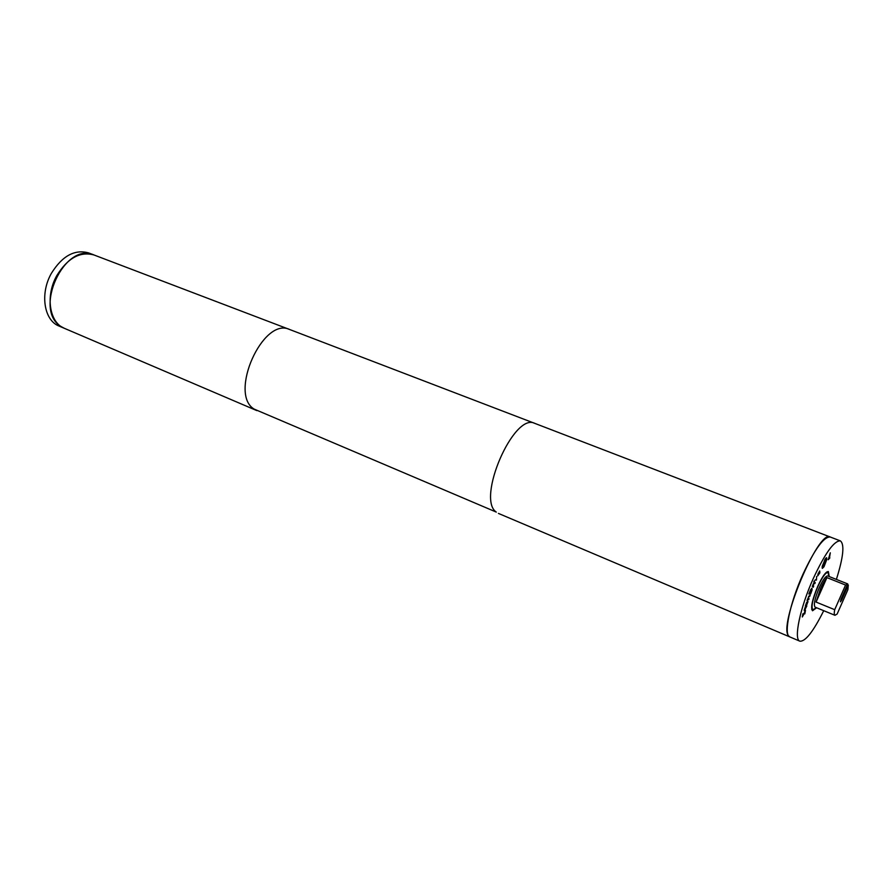 <?xml version="1.0" encoding="UTF-8"?>
<svg xmlns="http://www.w3.org/2000/svg" width="893" height="893" viewBox="0 0 893 893"><rect width="100%" height="100%" fill="white"/><g stroke="black" fill="none" stroke-linecap="round" stroke-linejoin="round"><path stroke-width="1.34" d="M847.412 584.692L848.294 585.038L841.63 600.141L840.436 601.849L841.061 599.069L847.747 583.933L845.582 585.049L834.698 609.685C834.051 613.011 834.14 614.886 834.955 615.299L837.143 614.027L847.881 589.681L848.294 585.038M834.698 609.685L816.068 602.072L820.634 588.286C822.888 583.263 824.987 579.713 826.929 577.615L845.582 585.049M847.658 583.888L827.688 575.952C825.735 575.873 822.922 579.791 819.238 587.717C814.818 598.444 813.434 604.918 815.086 607.14L834.955 615.299M94.066 254.996L88.641 252.92C74.688 249.058 62.264 255.878 51.359 273.381C39.739 293.697 44.025 320.453 59.083 326.068L64.43 328.345L61.394 326.715C32.606 310.652 64.43 241.043 94.044 254.996L289.678 329.517C263.078 316.39 228.374 393.947 254.17 409.106L496.296 512.102C476.114 498.886 513.955 411.997 534.807 423.382L289.678 329.517M94.078 255.007C80.158 251.156 67.734 258.01 56.817 275.569C45.186 295.94 49.416 322.741 64.441 328.345M826.929 577.615L816.068 602.072M816.671 576.443L816.425 580.059L814.907 580.238L816.481 579.222L816.671 576.443M816.425 580.059L815.03 579.981M816.247 579.244L815.956 579.87M815.22 582.727L814.818 583.631L813.981 582.392L814.371 581.488L815.22 582.727L814.483 583.14M814.237 581.789L814.751 582.537M809.08 595.944L810.185 595.318L808.053 598.098L807.774 599.382L809.047 598.656L808.734 599.571L807.038 600.543L809.08 595.944M808.734 599.571L807.227 599.973M809.873 596.234L808.522 596.546M807.596 602.128L806.647 604.65L807.596 602.128L806.825 602.206M806.524 602.652L805.296 606.28L807.395 602.049M808.076 601.692L807.395 601.692M807.864 601.882L806.524 605.465L806.792 602.853M805.14 610.578L805.051 611.236M803.879 614.138L802.316 616.985L802.885 613.781L802.896 615.869L805.486 610.365L804.816 613.871L805.151 611.281L803.655 614.038M806.803 606.012L804.336 610.723L804.939 607.698L805.151 609.461L806.513 605.889M804.325 609.64L804.213 610.377M809.426 593.019L810.833 592.997L811.681 589.235L809.248 592.952M812.161 589.693L810.665 593.968L808.846 594.001L810.643 589.693L811.971 588.197L811.849 589.559M810.665 593.968L808.924 593.8M810.498 593.008L810.197 593.778M811.77 588.253L811.737 589.268M813.657 583.687L813.3 587.226L812.262 586.444L813.445 583.609M813.679 586.31L812.876 586.913M812.585 585.652L813.21 586.121M814.26 581.22L813.813 582.247L814.048 581.131M818.267 573.764L819.316 571.833L818.088 573.686M818.144 574.98L819.919 572.737L817.72 575.795L819.685 570.973L817.787 574.835M819.863 571.598L819.194 571.788M818.178 575.237L817.731 575.862M822.542 566.162L822.699 567.524L824.049 566.229L826.282 558.571L824.953 559.855L822.297 566.062M822.118 567.245L822.699 567.524M826.282 558.571L825.657 558.382M826.806 559.386L823.971 566.809L822.364 568.372L822.174 566.731L825.032 559.264L826.617 557.734L826.806 559.386M826.326 557.757L826.393 558.661M822.866 567.535L822.185 568.16M824.987 561.027L824.038 563.427L824.752 560.927M825.344 563.338L824.92 564.019L824.429 563.271L823.313 566.564L823.926 562.244L825.489 559.933L825.344 563.338L824.619 563.561M829.843 557.913L828.224 559.755L830.3 552.8L829.485 557.779M836.384 579.401C843.383 557.132 844.711 544.295 840.38 540.89C834.207 540.533 825.165 553.091 813.266 578.552C800.016 607.854 793.453 639.611 799.86 641.174C805.341 641.732 813.3 631.574 823.737 610.689M829.229 576.554L828.369 571.565C825.913 571.453 822.364 576.387 817.731 586.344C812.172 599.839 810.442 607.977 812.53 610.767L816.615 607.765M828.905 576.431L828.012 572.458C825.668 572.357 822.286 577.057 817.865 586.567C812.552 599.449 810.9 607.218 812.898 609.874L816.302 607.642M534.818 423.382L830.233 537.006C823.904 536.581 814.784 549.039 802.896 574.4C789.658 603.568 783.284 635.28 789.87 636.921L788.686 635.961C777.714 626.172 818.702 528.712 830.233 537.006L840.38 540.89M840.771 599.795L841.63 600.141M799.86 641.174L498.428 513.419M811.681 609.383L812.898 609.874M826.795 571.978L828.012 572.458M64.408 328.334L256.883 410.624"/></g></svg>
